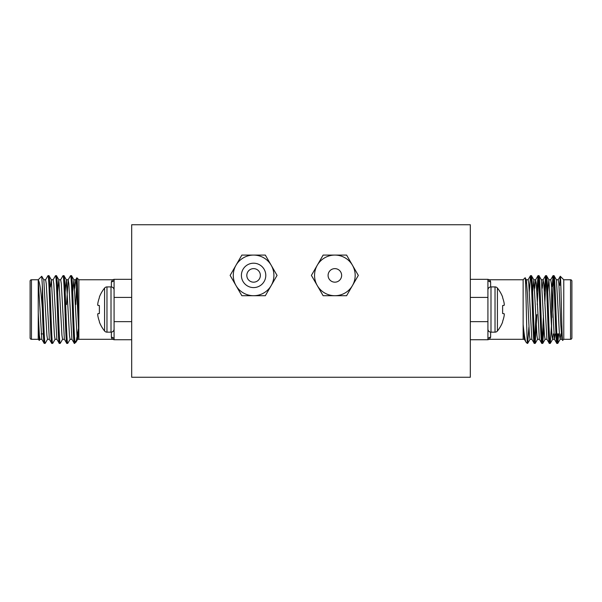 <?xml version="1.0" encoding="UTF-8"?>
<svg xmlns="http://www.w3.org/2000/svg" width="602" height="602" viewBox="0 0 602 602"><rect width="100%" height="100%" fill="white"/><g stroke="black" fill="none" stroke-linecap="round" stroke-linejoin="round"><path stroke-width="0.9" d="M328.09 275.4A6.772 6.772 0 0 1 334.862 268.627A6.772 6.772 0 0 1 341.635 275.4A6.772 6.772 0 0 1 334.862 282.172A6.772 6.772 0 0 1 328.09 275.4M265.783 275.4A12.19 12.19 0 0 0 253.592 263.209A12.19 12.19 0 0 0 241.402 275.4A12.19 12.19 0 0 0 253.592 287.59A12.19 12.19 0 0 0 265.783 275.4M273.91 275.4A20.317 20.317 0 0 0 271.186 265.241L277.055 275.4L271.186 285.559A20.317 20.317 0 0 0 273.91 275.4M260.365 275.4A6.772 6.772 0 0 0 253.592 268.627A6.772 6.772 0 0 0 246.82 275.4A6.772 6.772 0 0 0 253.592 282.172A6.772 6.772 0 0 0 260.365 275.4M253.592 255.082A20.317 20.317 0 0 0 235.999 285.559A20.317 20.317 0 0 0 271.186 285.559L265.324 295.717L241.861 295.717L230.13 275.4L241.861 255.082L265.324 255.082L271.186 265.241A20.317 20.317 0 0 0 253.592 255.082M355.18 275.4A20.317 20.317 0 0 0 352.456 265.241L358.325 275.4L352.456 285.559A20.317 20.317 0 0 0 355.18 275.4M334.862 255.082A20.317 20.317 0 0 0 317.269 285.559A20.317 20.317 0 0 0 352.456 285.559L346.594 295.717L323.131 295.717L311.4 275.4L323.131 255.082L346.594 255.082L352.456 265.241A20.317 20.317 0 0 0 334.862 255.082M470.312 238.287L470.312 377.258L131.688 377.258L131.688 224.742L470.312 224.742L470.312 238.287M551.582 286.973L552.937 285.152L552.937 317.45L552.937 285.152L554.013 285.152M558.987 285.152L560.831 285.152M556.835 333.914L559.393 333.914M570.545 339.302A1.355 1.355 0 0 0 571.9 337.948L571.9 281.119A1.355 1.355 0 0 0 570.545 279.764L563.773 279.764L563.773 339.302L570.545 339.302L570.545 279.764M556.85 343.396L557.761 343.396C556.511 345.465 555.255 273.601 553.998 275.671L553.087 275.671C554.337 273.601 555.601 345.465 556.85 343.396L554.412 339.235L551.349 283.753L550.725 279.764L548.843 279.764L547.707 291.978M560.868 333.914L560.199 339.235L559.499 335.314L556.436 279.832L553.998 275.671M531.912 339.302L530.031 339.302L529.399 335.314L527.518 294.649L526.336 279.832L525.117 277.785C525.847 275.264 526.539 330.001 527.232 341.138L527.232 343.396L527.661 343.396L527.232 340.627M534.275 343.396L535.186 343.396C533.936 345.465 532.68 273.601 531.423 275.671L530.512 275.671C531.762 273.601 533.026 345.465 534.275 343.396L531.837 339.235L528.774 283.753L528.15 279.764L526.268 279.764L525.621 283.963M539.437 339.302L537.556 339.302L536.924 335.314L533.861 279.832L531.423 275.671M541.8 343.396L542.711 343.396C541.461 345.465 540.205 273.601 538.948 275.671L538.037 275.671C539.287 273.601 540.551 345.465 541.8 343.396L539.362 339.235L536.299 283.753L535.599 279.832L534.734 288.298M546.962 339.302L545.081 339.302L544.449 335.314L541.386 279.832L538.948 275.671M549.325 343.396L550.236 343.396C548.986 345.465 547.73 273.601 546.473 275.671L545.562 275.671C546.812 273.601 548.076 345.465 549.325 343.396L546.887 339.235L543.824 283.753L543.124 279.832L542.259 288.298M555.225 333.914L554.487 339.302L552.606 339.302L551.974 335.314L548.911 279.832L546.473 275.671M530.512 275.671L529.278 291.978M528.895 327.089L527.661 343.396M538.037 275.671L536.803 291.978M535.931 315.644L534.734 340.89M538.497 278.177L537.255 304.522M536.886 314.545L535.186 343.396M545.562 275.671L544.328 291.978M543.456 315.644L542.259 340.89M546.022 278.177L544.818 303.423M543.945 327.089L542.711 343.396M553.087 275.671L552.117 285.973M553.547 278.177L553.072 285.152M551.582 324.034L550.236 343.396M563.773 279.764L560.274 276.265C561.034 274.655 561.832 342.839 562.659 340.416L561.937 339.235L560.755 324.418L558.874 283.753L558.25 279.764L556.368 279.764M563.773 339.302L562.659 340.416M490.028 280.284L490.63 281.849L489.396 279.764L523.138 279.764L523.138 324.538C524.169 335.043 525.155 340.95 526.095 342.26L527.232 343.396M490.63 332.131L490.63 337.218L489.396 339.302L523.138 339.302L523.138 324.538L524.312 339.235L526.095 342.26M523.138 279.764L525.117 277.785M470.312 279.328L487.921 279.328L487.921 339.739L470.312 339.739M470.312 297.418L487.921 297.418L487.921 321.649L470.312 321.649M559.679 285.228L560.274 276.265L558.174 279.832M557.776 333.914L557.309 340.89M558.694 333.914L557.761 343.396M563.773 285.152L563.773 279.93M553.343 333.914L552.674 339.235L550.303 343.343M533.861 279.832L532.657 291.978M551.582 286.507L551.582 329.332M490.63 286.936L490.63 281.849A2.709 2.521 0 0 1 487.921 279.328L489.396 279.764M490.63 337.218A2.709 2.521 0 0 0 487.921 339.739L489.396 339.302M502.625 305.538L504.07 305.417L502.625 305.538L502.625 313.529L504.07 313.65L502.625 313.529L502.625 305.538L504.122 305.349A34.081 12.996 -5.4 0 0 504.265 304.823A34.081 12.996 -5.4 0 1 504.122 305.349M502.625 321.385A34.224 34.096 -90 0 0 504.07 316.253A34.224 34.096 -90 0 1 502.625 321.385L502.625 322.04A34.246 34.246 0 0 1 497.418 331.01A3.07 3.07 0 0 1 495.025 332.153L495.025 286.913L490.991 286.913A3.07 3.07 0 0 0 487.921 289.983M502.625 297.681A34.224 34.096 -90 0 1 504.07 302.814A34.224 34.096 -90 0 0 502.625 297.681L502.625 297.027A34.246 34.246 0 0 0 497.418 288.057A3.07 3.07 0 0 0 495.025 286.913M504.122 303.13A34.081 31.364 -12.9 0 1 504.265 304.371L504.265 304.823L504.265 304.371A34.081 31.364 -12.9 0 0 504.122 303.13L504.07 302.814M504.122 313.717A34.081 12.996 -174.6 0 1 504.265 314.244L504.265 314.695A34.081 31.364 -167.1 0 1 504.122 315.937A34.081 31.364 -167.1 0 0 504.265 314.695L504.265 314.244A34.081 12.996 -174.6 0 0 504.122 313.717L502.625 313.529L504.07 313.65M495.025 332.153L490.991 332.153A3.07 3.07 0 0 1 487.921 329.083M497.418 331.01L497.418 288.057M50.417 286.507L49.883 285.973M43.306 333.914L41.132 333.914M31.454 339.302A1.355 1.355 0 0 1 30.1 337.948L30.1 281.119A1.355 1.355 0 0 1 31.454 279.764L31.454 339.302L38.227 339.302L39.341 340.416L38.227 312.378L38.227 279.764L31.454 279.764M45.15 343.396L44.172 343.343L41.801 339.235L38.227 279.93C39.694 281.668 41.064 291.225 42.321 308.593L42.321 285.228C43.224 304.108 44.217 345.081 45.15 343.396L47.588 339.235M45.564 279.832L48.002 275.671C49.251 273.601 50.508 345.465 51.764 343.396L52.735 343.343L55.113 339.235M50.417 286.973L51.351 279.832L48.973 275.724L48.002 275.671M78.441 328.662L76.063 342.041L74.339 343.396C73.083 345.465 71.826 273.601 70.577 275.671L68.139 279.832L66.536 304.522M60.614 279.832L62.984 275.724L63.962 275.671C65.212 273.601 66.476 345.465 67.725 343.396L70.163 339.235M67.725 343.396L66.814 343.396C65.558 345.465 64.301 273.601 63.052 275.671M72.722 291.978L73.926 279.832L71.548 275.724L70.577 275.671M53.089 279.832L55.459 275.724L56.437 275.671C57.687 273.601 58.951 345.465 60.2 343.396L62.638 339.235M60.2 343.396L59.289 343.396C58.033 345.465 56.776 273.601 55.527 275.671M74.768 343.396L74.768 340.627C73.655 328.286 72.586 273.669 71.487 275.671M65.197 291.978L66.325 279.764L68.207 279.764L68.839 283.753L71.901 339.235L74.339 343.396M63.962 275.671L66.401 279.832L69.463 335.314L70.088 339.302L71.969 339.302M57.672 291.978L58.8 279.764L60.682 279.764L61.314 283.753L64.376 339.235L66.814 343.396M56.437 275.671L58.876 279.832L61.938 335.314L62.563 339.302L64.444 339.302M51.275 279.764L53.157 279.764L53.789 283.753L56.851 339.235L59.289 343.396M48.912 275.671C50.162 273.601 51.426 345.465 52.675 343.396M43.75 279.764L45.632 279.764L46.264 283.753L49.326 339.235L51.764 343.396M38.227 279.764L41.726 276.265L42.321 285.228M40.063 339.235L39.341 340.416M38.227 339.302L38.25 313.394L39.363 335.314L39.988 339.302L41.869 339.302M75.807 304.522L76.883 277.785C77.523 276.521 78.177 321.739 78.862 335.231L78.862 279.764L76.883 277.785M73.926 279.832L76.988 335.314L77.613 339.302L78.862 339.302L78.862 335.231L78.862 339.302L112.604 339.302L111.37 337.218L111.972 338.783M131.688 339.739L114.079 339.739L114.079 279.328A2.709 2.521 0 0 1 111.37 281.849L112.604 279.764L78.862 279.764M131.688 321.649L114.079 321.649L114.079 297.418L131.688 297.418M112.604 279.764L114.079 279.328L131.688 279.328M75.905 342.26L74.768 340.627M49.394 339.302L47.513 339.302L46.888 335.314L43.826 279.832L41.726 276.265M42.321 308.593C42.968 327.195 43.6 343.742 44.239 343.396M51.351 279.832L54.413 335.314L55.038 339.302L56.919 339.302M77.613 339.302L78.553 330.761M66.069 315.644L66.115 314.545M74.791 288.298L75.664 279.832L76.364 283.753L78.862 335.231M112.604 339.302L114.079 339.739A2.709 2.521 0 0 0 111.37 337.218L111.37 332.131M104.582 331.01L104.582 288.057A34.246 34.246 0 0 0 99.375 297.027L99.375 297.681A34.224 34.096 90 0 0 97.93 302.814L97.878 303.13A34.081 31.364 12.9 0 0 97.735 304.371L97.735 304.823A34.081 12.996 5.4 0 0 97.878 305.349L99.375 305.538L99.375 313.529L97.878 313.717A34.081 12.996 174.6 0 0 97.735 314.244L97.735 314.695A34.081 31.364 167.1 0 0 97.878 315.937L97.93 316.253A34.224 34.096 90 0 0 99.375 321.385L99.375 322.04A34.246 34.246 0 0 0 104.582 331.01A3.07 3.07 0 0 0 106.975 332.153L111.009 332.153A3.07 3.07 0 0 0 114.079 329.083M104.582 288.057A3.07 3.07 0 0 1 106.975 286.913L106.975 332.153M106.975 286.913L111.009 286.913A3.07 3.07 0 0 1 114.079 289.983M99.375 321.385A34.224 34.096 90 0 1 97.93 316.253M97.878 315.937A34.081 31.364 167.1 0 1 97.735 314.695L97.735 314.244A34.081 12.996 174.6 0 1 97.878 313.717M97.93 313.65L99.375 313.529L99.375 305.538L97.93 305.417L99.375 305.538M97.878 305.349A34.081 12.996 5.4 0 1 97.735 304.823L97.735 304.371A34.081 31.364 12.9 0 1 97.878 303.13M97.93 302.814A34.224 34.096 90 0 1 99.375 297.681M490.991 332.153L490.991 286.913M111.37 286.936L111.37 281.849M111.009 286.913L111.009 332.153M562.012 339.302L560.131 339.302M543.2 279.764L541.318 279.764M535.675 279.764L533.793 279.764M524.387 339.302L523.138 339.302M550.649 279.832L553.027 275.724M543.124 279.832L545.502 275.724M535.599 279.832L537.977 275.724M528.074 279.832L530.452 275.724M557.828 343.343L560.199 339.235M545.149 339.235L542.778 343.343M537.624 339.235L535.253 343.343M530.099 339.235L527.728 343.343M73.85 279.764L75.732 279.764M77.688 339.235L76.063 342.041M75.664 279.832L76.838 277.8"/></g></svg>
